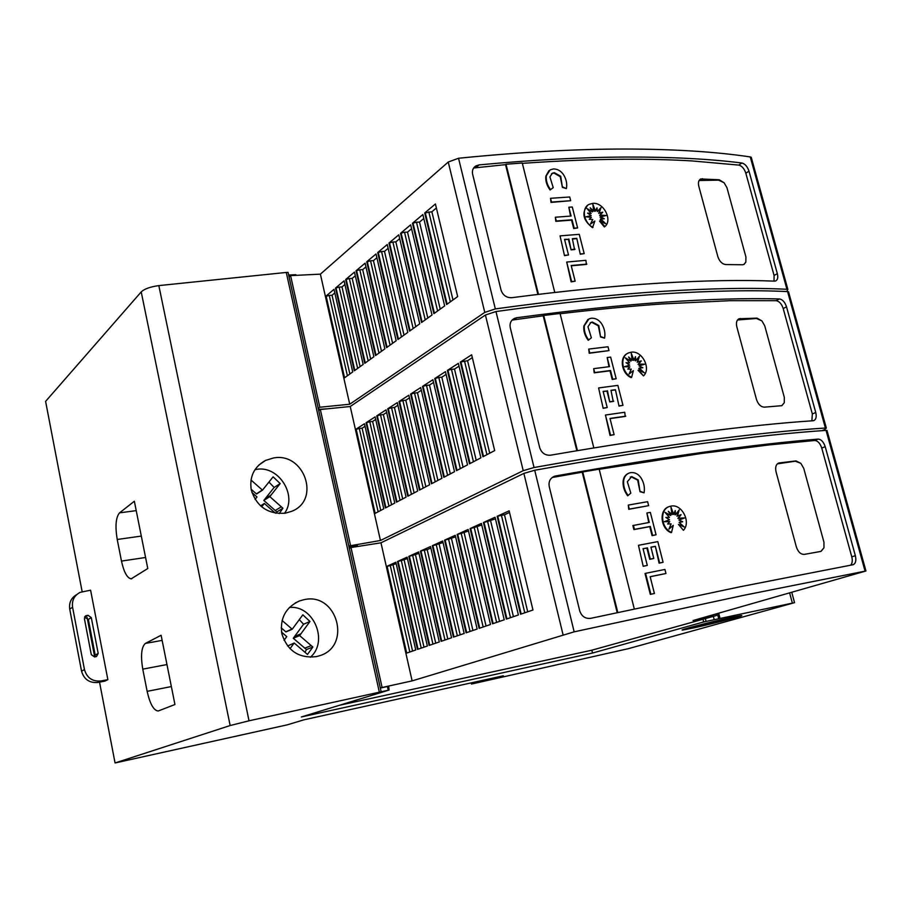 <?xml version="1.0" encoding="UTF-8"?>
<svg xmlns="http://www.w3.org/2000/svg" width="912" height="912" viewBox="0 0 912 912"><rect width="100%" height="100%" fill="white"/><g stroke="black" fill="none" stroke-linecap="round" stroke-linejoin="round"><path stroke-width="1.37" d="M751.625 158.699L751.214 157.217L750.257 156.944C715.977 151.768 674.287 149.123 625.176 149.032C575.666 149.009 520.125 152.087 458.542 158.255L448.248 162.028L320.386 274.147L349.718 404.233L484.774 312.394L495.33 308.917C557.403 300.356 613.172 294.508 662.648 291.35C711.713 288.283 753.141 287.599 786.942 289.286L787.877 289.423L786.782 291.555M627.285 157.046C671.494 156.944 709.696 158.939 741.901 163.009C745.047 163.829 747.407 166.543 748.991 171.16L777.343 273.657C778.244 277.476 777.674 279.904 775.656 280.953L774.516 281.135C742.664 279.836 704.645 280.486 660.47 283.096C616.09 285.764 566.534 290.62 511.803 297.688C506.513 297.871 502.922 295.34 501.053 290.107L472.621 174.192C471.926 170.544 473.009 167.785 475.882 165.916L479.108 164.89C533.486 159.805 582.871 157.195 627.285 157.046M566.694 262.052L571.14 281.876L575.153 281.192L571.63 281.546L566.694 262.052L585.903 260.319L586.382 264.434L571.243 265.791M593.142 206.728L594.966 211.367L595.456 211.014L592.846 204.356L593.701 211.117L591.147 209.521M593.701 211.117L590.167 207.788L592.481 211.858L588.023 209.771M592.481 211.858L586.849 208.403L591.17 213.454L588.229 213.568M591.17 213.454L587.567 213.1L591.181 215.608L586.735 216.885M591.181 215.608L586.028 216.817L591.375 217.318L589.277 219.279L592.732 219.484L590.497 224.033L594.852 221.057L592.515 227.681C582.928 220.202 581.366 212.701 587.818 205.189M593.005 227.339C583.634 222.938 581.081 207.845 589.209 204.311L592.868 203.353C603.721 202.179 612.853 220.202 604.85 226.609L604.36 226.94L599.537 221.103L605.762 223.736L600.746 218.971L604.28 218.777L600.529 216.817L606.184 215.517L600.085 215.095L602.775 212.177L599.195 212.998L600.985 207.628L597.326 211.584L597.007 207.833L595.456 211.014M603.869 222.745L600.244 219.325L600.746 218.971M603.242 218.834L600.039 217.17L600.529 216.817M604.907 215.813L599.594 215.449L602.285 212.53L598.705 213.351L600.404 208.267M597.326 211.584L596.562 208.745M553.231 187.655L550.574 189.616C547.268 185.204 545.843 180.599 546.311 175.788L550.13 169.86L553.39 168.948C557.506 168.925 560.891 170.863 563.57 174.751C566.375 179.333 567.31 183.939 566.363 188.59L562.408 187.393L560.72 176.278L554.336 172.664L552.319 173.223L549.925 176.939L553.231 187.655L550.107 189.981C546.801 185.569 545.376 180.964 545.843 176.153L548.899 170.704M562.408 187.393L560.242 176.654L553.869 173.029L551.464 173.827M570.673 200.72L551.008 202.407L550.529 198.303L569.715 196.992L570.673 200.72L551.486 202.054L550.529 198.303M577.627 227.932L573.705 228.524L571.562 220.134L555.807 221.342L555.328 217.227L571.094 216.041L568.837 207.229L572.28 207.001L577.627 227.932L574.184 228.182L572.041 219.781L556.286 220.989L555.328 217.227M570.524 216.076L568.837 207.229M568.393 239.332L564.539 239.354L568.507 254.984L564.494 255.645L560.059 235.877L579.257 234.327L584.193 253.627L580.271 254.243L576.783 238.351L572.36 238.705L574.549 249.557L571.072 249.854L568.393 239.332L564.608 239.651M564.494 255.645L560.059 235.877M576.293 238.693L572.428 239.001M774.014 281.124L774.071 275.47L745.834 173.223C744.26 168.617 741.912 165.904 738.766 165.095L691.957 160.922C671.198 159.691 648.66 159.133 624.321 159.247C592.948 159.395 558.965 160.763 522.348 163.362M788.812 292.798L787.58 291.589C753.791 289.959 712.363 290.711 663.298 293.835C613.833 297.038 558.053 302.944 495.968 311.539L485.412 315.016L350.231 406.501L380.452 540.485L523.214 470.683L534.044 467.525C596.619 456.365 652.616 447.496 702.023 440.906C751.009 434.408 792.14 430.122 825.394 428.024L826.318 428.024L824.642 429.609L822.031 430.669M665.475 302.111C709.65 299.113 747.635 298.053 779.429 298.942C782.542 299.455 784.901 302.089 786.509 306.808L815.75 412.509C816.73 416.807 816.069 419.509 813.743 420.614L813.059 420.751C781.652 422.815 743.884 426.691 699.778 432.368C655.443 438.102 605.728 445.706 550.597 455.191C545.262 455.578 541.625 453.082 539.699 447.678L510.264 327.67C509.5 323.464 510.868 320.386 514.345 318.436L516.739 317.729C571.528 310.365 621.106 305.155 665.475 302.111M605.454 415.028L610.048 435.446L614.107 434.659L610.561 435.195L605.454 415.028L624.743 412.258L625.222 416.431L610.037 418.619M631.571 355.657L633.407 360.365L633.931 360.092L631.252 353.252L632.176 360.286L629.497 358.587M632.176 360.286L628.596 356.991L630.944 361.129L626.305 358.997M630.944 361.129L625.279 357.812L629.656 362.873L626.533 363.033M629.656 362.873L626.031 362.702L629.679 365.131L624.891 366.704M629.143 373.806L633.407 370.648L631.606 377.329C621.585 372.985 619.499 356.079 628.699 352.853L631.275 352.192C642.151 350.356 651.442 368.722 643.473 375.904L638.594 370.033L644.374 372.848L639.289 368.129L642.835 367.73L639.061 365.883L644.716 364.207L638.605 364.105L641.273 360.901L637.693 361.961L639.449 356.227L635.812 360.582L635.459 356.66L633.931 360.092M631.606 377.329L631.093 377.602C621.425 373.407 618.963 357.23 627.524 353.446M643.473 375.904L638.069 370.318L638.594 370.033M642.652 372.005L638.776 368.414L639.289 368.129M641.957 367.832L639.061 365.883M643.804 364.481L638.092 364.39L640.76 361.175L637.18 362.235L638.765 357.037M635.812 360.582L635.299 360.867L635.014 357.675M588.719 339.994C585.367 335.536 583.897 330.782 584.33 325.721L589.004 318.869L591.398 318.231C595.525 318.003 598.945 319.861 601.658 323.794C604.508 328.445 605.488 333.222 604.576 338.135L600.563 336.984L598.808 325.538L592.378 322.061L590.896 322.46L587.966 326.758L591.375 337.805L588.229 340.29C584.866 335.833 583.406 331.079 583.84 326.029L587.898 319.485M600.563 336.984L598.306 325.835L591.877 322.369L590.121 322.905M608.988 350.618L589.22 353.252L588.742 349.079L608.008 346.765L608.988 350.618L589.722 352.955L588.742 349.079M616.181 378.754L612.214 379.472L610.003 370.796L594.191 372.837L593.701 368.653L609.524 366.635L607.198 357.527L610.652 357.116L616.181 378.754L612.727 379.198L610.516 370.511L594.692 372.552L593.701 368.653M608.965 366.715L607.198 357.527M606.97 391.054L603.117 391.373L607.221 407.55L603.174 408.314L598.591 387.953L617.869 385.377L622.976 405.338L619.009 406.079L615.418 389.709L610.972 390.302L613.229 401.451L609.74 401.941L606.97 391.054L603.174 391.567M603.174 408.314L598.591 387.953M614.905 389.983L611.017 390.507M811.874 420.831L812.33 413.957L783.203 308.541C781.607 303.821 779.247 301.199 776.135 300.686L729.76 300.698L662.363 303.935C631.013 306.113 596.927 309.385 560.128 313.728M827.15 431.034L826.055 430.396C792.802 432.562 751.682 436.916 702.696 443.471C653.288 450.118 597.292 459.044 534.717 470.25L523.876 473.408L380.977 542.811L412.121 680.888L574.161 631.834L742.733 595.536L865.955 570.98L693.074 620.525L716.433 615.509L591.831 650.199L339.412 705.284M704.942 452.021C749.048 445.934 786.782 441.625 818.121 439.105C821.199 439.322 823.559 441.853 825.212 446.698L855.365 555.727C856.436 560.584 855.661 563.582 853.039 564.733L740.407 586.712L590.771 618.325C585.39 618.94 581.708 616.455 579.736 610.892L549.241 486.575C548.431 481.696 550.107 478.276 554.279 476.338L555.716 475.95C610.88 466.146 660.63 458.166 704.942 452.021M645.571 573.329L645.023 573.511L650.313 594.385L654.417 593.473L650.86 594.214L645.571 573.329L664.928 569.453L665.954 573.5L650.176 576.76M671.312 509.671L673.17 514.459L673.717 514.243L670.981 507.232L671.962 514.55L669.169 512.738M671.962 514.55L668.348 511.301L670.742 515.508L665.897 513.331M670.742 515.508L665.03 512.339L669.454 517.412L666.136 517.64M669.454 517.412L665.817 517.435L669.499 519.772L664.358 521.687L669.716 521.641L667.641 524.024L671.118 523.864L668.952 529.108L673.273 525.346L671.528 532.448C660.778 528.219 659.342 509.147 669.647 506.445L670.993 506.114C681.868 503.572 691.342 522.291 683.419 530.294L678.471 524.423L684.285 527.033L679.155 522.382L682.712 521.755L678.916 520.034L684.559 517.948L678.437 518.198L681.082 514.676L677.513 515.987L679.223 509.876L675.61 514.653L675.222 510.572L673.717 514.243M669.123 528.686L673.273 525.346M671.528 532.448L670.981 532.654C660.242 528.424 658.795 509.363 669.1 506.662M683.419 530.294L678.471 524.423M682.746 526.338L679.155 522.382M681.994 521.881L678.916 520.034M684 518.153L677.89 518.404L680.534 514.881L676.966 516.203L678.448 510.902M675.61 514.653L675.062 514.87L674.766 511.689M628.186 495.558C624.777 491.055 623.272 486.153 623.66 480.829C624.139 476.93 626.02 474.308 629.314 472.997L630.705 472.633C634.843 472.188 638.297 473.955 641.045 477.934C643.952 482.665 644.966 487.624 644.089 492.822L640.019 491.705L638.206 479.917L631.72 476.6L627.331 481.73L630.83 493.141L627.661 495.786C624.253 491.283 622.748 486.381 623.135 481.069C623.591 477.295 625.37 474.719 628.493 473.339M640.019 491.705L637.67 480.145L631.184 476.839L630.26 477.079M648.626 505.67L628.756 509.306L628.277 505.077L647.6 501.691L648.626 505.67L629.291 509.09L628.277 505.077M656.059 534.785L652.057 535.629L649.766 526.646L633.897 529.576L632.871 525.551L649.287 522.428L646.882 513L650.336 512.384L656.059 534.785L652.604 535.424L650.313 526.441L634.433 529.37L633.407 525.335M648.717 522.53L646.882 513M646.882 548.021L643.04 548.671L647.292 565.406L643.199 566.295L638.468 545.308L657.814 541.625L663.092 562.294L659.08 563.16L655.375 546.311L650.929 547.154L653.79 558.418L653.243 558.611L649.743 559.295L646.882 548.021L643.063 548.762M643.199 566.295L638.468 545.308M654.839 546.505L650.951 547.246M850.565 565.201C852.31 563.468 852.709 560.675 851.774 556.799L821.746 448.054C820.105 443.232 817.745 440.713 814.678 440.496L768.782 444.965L701.659 453.435L599.207 469.304M255.018 469.623L256.979 469.304C278.901 465.61 297.677 495.752 284.487 513.331M273.372 458.006C304.118 451.771 321.138 500.015 291.703 511.313L285.285 513.205C268.06 514.425 256.717 506.696 251.267 490.04C249.295 476.714 254.049 466.841 265.529 460.435L273.372 458.006M289.435 607.449C313.534 604.907 328.901 641.318 310.376 657.233M303.958 599.697C337.223 591.671 352.442 646.733 318.972 655.922L316.247 656.64C298.885 658.51 287.417 650.894 281.842 633.772C279.79 618.165 285.741 607.198 299.683 600.883L303.958 599.697M730.945 617.538L740.498 615.657C749.162 614.357 713.993 623.512 693.542 627.923L683.487 629.907C674.515 631.309 710.026 622.03 730.945 617.538M727.571 618.473L735.471 616.922C737.455 617.002 728.87 619.385 709.696 624.059L729.098 619.077L721.586 620.502L734.194 617.367L719.443 620.821L726.203 618.849L688.526 628.653C681.161 629.804 710.368 622.166 727.571 618.473M709.399 622.942L709.696 624.059M710.858 622.554L711.052 623.306M713.948 621.984L714.187 622.907M714.62 621.79L714.78 622.394M76.768 594.567C71.227 597.805 68.879 602.65 69.722 609.091L81.544 671.164C83.995 679.44 89.479 683.191 97.972 682.438L104.812 681.127L107.867 679.645L100.993 680.956C92.454 681.709 86.948 677.935 84.474 669.613L72.572 607.198C71.717 600.484 74.237 595.536 80.108 592.367L90.596 590.178L107.867 679.645M94.928 656.891L95.201 655.067L88.35 619.419L84.542 617.23M91.291 617.584L98.188 653.437L96.49 656.549L94.597 656.948L91.303 654.679L84.417 618.735L85.99 615.714L88.019 615.292L91.291 617.584L88.35 619.419M304.072 719.785L287.098 724.88L115.06 762.968L230.155 725.542L249.022 720.799L389.059 690.053L301.302 716.98L592.526 653.038L703.688 621.938L794.546 602.672L628.425 648.649L471.515 684.046L503.333 675.781L304.072 719.785M119.563 512.84L134.349 501.247L147.778 568.529L131.168 578.835C127.156 578.094 123.929 572.177 121.478 561.085L117.226 539.482C115.037 526.167 115.813 517.286 119.563 512.84L136.23 510.64M145.384 643.416L161.116 635.265L174.944 704.531L158.186 711.007C153.672 710.505 149.99 703.95 147.14 691.353L142.762 669.134C140.528 655.546 141.406 646.973 145.384 643.416L162.131 640.395M299.296 619.636L303.582 624.23L309.966 621.482L299.615 635.596L312.862 647.018L307.492 654.451L294.188 643.006L290.005 648.717M287.588 646.004L294.188 643.006M284.042 640.292L286.756 636.61L281.534 632.119M282.093 620.479L292.216 629.223L302.841 614.825L309.966 621.482M281.192 627.832L285.946 631.925L292.216 629.223M303.582 624.23L293.288 638.252L299.615 635.596M293.288 638.252L306.432 649.561L312.862 647.018M304.984 652.285L306.432 649.561M275.276 513.114L264.366 503.481L261.687 506.844M260.558 505.886L264.366 503.481M255.075 499.4L257.002 496.994L251.906 492.503M250.994 480.008L262.474 490.154L273.121 476.839L280.178 483.577L269.804 496.63L282.925 508.235L279.22 513.57M251.108 489.22L256.546 494.019L262.474 490.154M268.937 482.072L274.147 487.464L280.178 483.577M274.147 487.464L263.83 500.437L269.804 496.63M263.83 500.437L276.849 511.94L282.925 508.235M276.154 513.262L276.849 511.94M554.781 292.456L522.257 163.009L506.023 164.24L538.468 294.348M506.023 164.24L505.533 164.65L537.886 294.428M505.533 164.65L473.636 167.99M593.837 447.952L560.059 313.477L543.723 315.461L577.433 450.642M543.723 315.461L543.21 315.791L576.851 450.745M543.21 315.791L512.111 320.078M634.285 608.931L599.173 469.156L582.745 471.949L617.789 612.476M582.745 471.949L582.198 472.199L617.196 612.602M582.198 472.199L552.216 477.478M777.343 463.877L795.355 461.187L800.861 463.364L803.757 468.392L823.946 542.195L823.958 547.816L820.857 551.429M823.958 547.816L821.039 551.384L804.316 554.382C800.77 554.496 798.125 552.022 796.37 546.972L776.044 471.812C775.075 467.229 775.998 464.288 778.814 462.988L796.016 460.925L800.861 463.364M665.954 573.5L650.153 576.68L654.417 593.473M669.499 519.772L664.335 521.687M644.089 492.822L640.555 491.477M647.292 565.406L643.735 566.113M649.743 559.295L650.29 559.102L647.417 547.827M653.79 558.418L650.29 559.102M659.08 563.16L659.627 562.966L655.375 546.311M663.092 562.294L659.627 562.966M420.409 551.122L430.51 546.539L451.565 637.762L441.123 641.33L420.409 551.122L424.297 550.141L444.976 640.007M418.642 551.92L439.299 641.945L429.142 645.411L408.827 556.377L418.642 551.92M407.105 557.164L427.363 646.015L417.491 649.39L397.541 561.496L407.105 557.164M395.865 562.259L415.758 649.982L406.136 653.254L386.563 566.477L395.865 562.259M509.147 510.845L532.973 610.003L520.558 614.232L497.165 516.283L509.147 510.845M495.068 517.229L518.381 614.973L506.342 619.088L483.44 522.508L495.068 517.229M481.399 523.431L504.233 619.807L492.537 623.785L470.102 528.561L481.399 523.431M468.13 529.462L490.496 624.492L479.131 628.368L457.151 534.443L468.13 529.462M455.236 535.31L477.147 629.041L466.1 632.803L444.566 540.155L455.236 535.31M432.322 545.707L442.696 540.998L464.174 633.464L453.446 637.123L432.322 545.707L432.904 545.615L454.005 636.929M432.904 545.615L436.267 544.726L457.345 635.789M443.05 542.515L436.267 544.726M444.566 540.155L448.567 539.152L470.068 631.457M455.59 536.837L448.567 539.152M457.151 534.443L461.21 533.417L483.155 626.989M468.494 531.012L461.21 533.417M470.102 528.561L474.229 527.524L496.618 622.394M481.775 525.004L474.229 527.524M483.44 522.508L487.624 521.459L510.492 617.663M495.444 518.825L487.624 521.459M509.534 512.453L504.473 514.744L497.165 516.283M386.563 566.477L390.29 565.554L409.819 652M396.196 563.684L390.29 565.554M397.541 561.496L401.326 560.549L421.23 648.113M407.436 558.6L401.326 560.549M408.827 556.377L412.657 555.419L432.938 644.123M418.984 553.39L412.657 555.419M430.852 548.021L427.204 549.674L447.792 639.05M427.204 549.674L424.297 550.141M420.991 551.019L441.682 641.136M415.53 554.952L435.731 643.165M409.397 556.286L429.7 645.217M404.176 560.082L423.989 647.167M398.111 561.404L418.038 649.196M393.106 565.087L412.566 651.065M387.121 566.386L406.684 653.072M504.473 514.744L527.729 611.792M497.77 516.192L521.151 614.038M490.656 520.991L513.422 616.672M484.044 522.416L506.924 618.883M477.227 527.056L499.537 621.403M470.706 528.47L493.118 623.591M464.197 532.95L486.039 626.008M457.744 534.352L479.712 628.163M451.52 538.684L472.929 630.477M445.147 540.064L466.67 632.609M439.185 544.247L460.184 634.82M716.034 613.981L716.433 615.509M388.706 686.257L380.327 688.058M380.293 687.887L412.121 680.888M349.319 548.374L350.995 547.531L382.06 687.34M380.977 542.811L350.995 547.531M389.059 690.053L388.729 686.383M705.238 618.222L706.048 621.357M713.344 616.387L714.176 619.601M591.831 650.199L592.526 653.038M702.878 618.803L703.688 621.938M357.287 545.296L357.082 546.573M737.523 319.987L756.401 318.47L761.908 320.887L764.758 325.858L784.32 397.37L784.274 402.716L781.869 405.658M784.274 402.716L781.812 405.68L764.404 407.151C760.825 406.969 758.191 404.415 756.481 399.49L736.793 326.701C735.904 322.654 736.679 320.009 739.13 318.744L757.028 318.14L761.908 320.887M625.746 416.168L609.991 418.437L614.107 434.659M629.679 365.131L624.526 366.681L629.884 366.92L627.798 369.086L631.264 369.109L629.063 374L633.407 370.648M604.576 338.135L601.065 336.688M607.221 407.55L603.687 408.052M609.74 401.941L607.483 390.781M613.742 401.189L610.253 401.679M619.009 406.079L615.418 389.709M622.976 405.338L619.522 405.817M387.737 408.793L397.29 402.637L417.696 491.032L407.812 496.219L387.737 408.793L391.556 407.801L411.46 494.304M386.061 409.864L406.079 497.131L396.458 502.181L376.759 415.849L386.061 409.864M375.128 416.898L394.771 503.071L385.4 507.984L366.065 422.735L375.128 416.898M364.469 423.749L383.758 508.85L374.638 513.638L355.646 429.427L364.469 423.749M471.652 354.802L494.669 450.596L482.95 456.752L460.332 362.075L471.652 354.802M458.36 363.352L480.898 457.835L469.509 463.809L447.37 370.42L458.36 363.352M445.444 371.663L467.525 464.858L456.467 470.66L434.762 378.526L445.444 371.663M432.892 379.734L454.529 471.686L443.791 477.318L422.507 386.414L432.892 379.734M420.694 387.577L441.91 478.31L431.456 483.793L410.605 394.075L420.694 387.577M399.011 401.531L408.827 395.215L429.632 484.762L419.474 490.097L399.011 401.531L399.593 401.474L420.01 489.812M399.593 401.474L402.887 400.528L423.168 488.148M409.454 397.894L405.806 400.231L402.887 400.528M410.605 394.075L414.527 393.049L435.206 481.832M421.333 390.29L417.468 392.764L414.527 393.049M422.507 386.414L426.497 385.377L447.587 475.323M433.542 382.481L429.472 385.081L426.497 385.377M434.762 378.526L438.809 377.477L460.332 468.631M446.105 374.444L441.807 377.192L438.809 377.477M447.37 370.42L451.474 369.349L473.431 461.746M459.032 366.179L454.495 369.075L451.474 369.349M472.336 357.664L467.56 360.719L460.332 362.075M355.646 429.427L359.305 428.48L378.138 511.803M365.051 426.303L362.121 428.173L359.305 428.48M366.065 422.735L369.782 421.766L388.957 506.126M375.71 419.474L372.62 421.458L369.782 421.766M376.759 415.849L380.521 414.869L400.049 500.289M386.654 412.475L383.382 414.572L380.521 414.869M397.906 405.281L394.44 407.493L414.116 492.902M394.44 407.493L391.556 407.801M388.307 408.724L408.337 495.946M383.382 414.572L402.694 498.91M377.329 415.792L396.982 501.908M372.62 421.458L391.579 504.746M366.624 422.666L385.924 507.71M362.121 428.173L380.737 510.435M356.204 429.37L375.163 513.365M467.56 360.719L489.721 453.196M460.948 362.03L483.508 456.467M454.495 369.075L476.212 460.298M447.963 370.363L470.068 463.524M441.807 377.192L463.079 467.195M435.355 378.48L457.015 470.375M429.472 385.081L450.323 473.887M423.1 386.357L444.326 477.033M417.468 392.764L437.92 480.407M411.187 394.018L432.003 483.52M405.806 400.231L425.858 486.746M357.379 545.729L348.931 546.607M348.794 546.014L380.452 540.485M318.755 410.662L320.34 409.534L350.47 545.171M350.231 406.501L320.34 409.534M699.094 180.496L718.656 180.154L724.139 182.788L726.955 187.701L745.925 257.013L745.834 262.109L744.01 264.434M745.834 262.109L743.793 264.537L742.459 264.765L725.747 264.56C722.144 264.081 719.511 261.448 717.847 256.648L698.763 186.116C697.954 182.548 698.603 180.166 700.712 178.969L719.249 179.755L724.139 182.788M586.872 264.104L571.174 265.517L575.153 281.192M604.85 226.609L600.028 220.75M566.363 188.59L562.886 187.028M568.507 254.984L564.984 255.303M571.072 249.854L568.883 238.99M575.039 249.227L571.55 249.523M580.271 254.243L576.783 238.351M584.193 253.627L580.75 253.912M356.045 270.784L365.096 263.169L384.875 348.851L375.516 355.566L356.045 270.784L359.795 269.77L378.97 353.092M354.46 272.118L373.874 356.752L364.754 363.295L345.648 279.539L354.46 272.118M344.098 280.839L363.158 364.435L354.289 370.808L335.513 288.078L344.098 280.839M334.009 289.343L352.727 371.936L344.075 378.138L325.641 296.389L334.009 289.343M435.412 203.969L457.664 296.582L446.595 304.528L424.718 212.963L435.412 203.969M422.849 214.537L444.657 305.919L433.895 313.637L412.463 223.28L422.849 214.537M410.651 224.819L432.014 314.993L421.561 322.495L400.55 233.312L410.651 224.819M398.783 234.806L419.737 323.817L409.568 331.113L388.968 243.071L398.783 234.806M387.247 244.519L407.789 332.39L397.906 339.492L377.693 252.556L387.247 244.519M366.727 261.79L376.018 253.969L396.173 340.735L386.563 347.632L366.727 261.79L367.308 261.767L387.064 347.267M367.308 261.767L370.534 260.764L390.062 345.124M376.895 257.743L373.441 260.638L370.534 260.764M377.693 252.556L381.558 251.518L401.462 336.938M388.136 248.338L384.488 251.393L381.558 251.518M388.968 243.071L392.878 242.011L413.17 328.525M399.695 238.67L395.842 241.897L392.878 242.011M400.55 233.312L404.529 232.241L425.22 319.873M411.574 228.741L407.516 232.138L404.529 232.241M412.463 223.28L416.499 222.186L437.6 310.981M423.795 218.515L419.52 222.095L416.499 222.186M436.381 207.993L431.866 211.766L424.718 212.963M325.641 296.389L329.243 295.42L347.392 375.755M334.818 292.934L332.048 295.26L329.243 295.42M335.513 288.078L339.161 287.086L357.641 368.402M344.93 284.487L342 286.938L339.161 287.086M345.648 279.539L349.342 278.548L368.163 360.844M355.304 275.8L352.203 278.399L349.342 278.548M365.963 266.897L362.68 269.633L381.49 351.28M362.68 269.633L359.795 269.77M356.615 270.761L376.018 355.213M352.203 278.399L370.671 359.043M346.218 279.517L365.256 362.93M342 286.938L360.126 366.613M336.072 288.044L354.779 370.454M332.048 295.26L349.866 373.988M326.188 296.354L344.565 377.796M431.866 211.766L452.99 299.934M425.323 212.952L447.119 304.152M419.52 222.095L440.222 309.1M413.068 223.269L434.42 313.272M407.516 232.138L427.819 318.003M401.143 233.29L422.085 322.13M395.842 241.897L415.758 326.667M389.561 243.048L410.081 330.737M384.488 251.393L404.016 335.092M378.275 252.533L398.419 339.116M373.441 260.638L392.605 343.3M327.556 408.804L318.47 409.363M318.254 408.382L319.827 407.242L349.718 404.233M289.093 277.009L290.586 275.618L319.827 407.242M320.386 274.147L290.586 275.618M296.628 275.287L295.67 274.694L295.819 275.356M381.068 691.387L288.055 272.369L286.265 272.449L379.255 691.775M286.265 272.449L158.836 285.604C150.286 286.79 144.415 288.887 141.212 291.908L45.6 401.383L82.137 591.614M355.988 545.501L356.261 546.698M295.67 274.694L288.648 275.036M387.406 686.542L388.216 690.156M717.368 613.605L718.61 618.359M718.702 613.217L719.956 618.062M471.242 682.86L471.515 684.046M480.419 680.831L480.567 681.481M87.13 617.584L94.688 656.936M99.533 682.142L115.06 762.968M750.257 156.944L786.942 289.286M787.58 291.589L825.394 428.024M826.055 430.396L865.066 571.129M97.972 682.438L100.993 680.956M95.201 655.067L98.188 653.437M84.839 616.66L86.64 615.52M85.09 617.139L88.019 615.292M69.722 609.091L72.572 607.198M81.544 671.164L84.474 669.613M145.578 557.483L121.478 561.085M141.303 536.085L117.226 539.482M171.353 686.565L147.14 691.353M166.953 664.552L142.762 669.134M285.787 631.788L292.057 629.075M294.587 636.473L300.926 633.817M304.813 648.158L311.22 645.605M256.386 493.882L262.314 490.006M265.13 498.796L271.115 494.977M275.242 510.515L281.306 506.798M738.766 165.095L741.901 163.009M476.383 167.227L479.108 164.89M776.135 300.686L779.429 298.942M513.855 319.633L516.739 317.729M814.678 440.496L818.121 439.105M552.649 477.386L555.716 475.95M777.754 463.535L779.498 462.84M795.355 461.187L796.016 460.925M501.418 515.212L524.776 612.796M523.876 473.408L563.035 634.661M851.774 556.799L855.365 555.727M821.746 448.054L825.212 446.698M534.717 470.25L574.161 631.834M737.591 319.975L740.373 318.505M756.401 318.47L757.028 318.14M464.504 360.981L486.928 454.666M485.412 315.016L523.214 470.683M812.33 413.957L815.75 412.509M783.203 308.541L786.509 306.808M495.968 311.539L534.044 467.525M699.812 180.439L702.445 178.649M718.656 180.154L719.249 179.755M428.811 211.846L450.346 301.826M448.248 162.028L484.774 312.394M774.071 275.47L777.343 273.657M745.834 173.223L748.991 171.16M458.542 158.255L495.33 308.917M158.836 285.604L249.022 720.799M789.644 592.982L792.357 603.083M141.212 291.908L230.155 725.542M85.295 616.159L85.99 615.714M131.784 578.744L131.168 578.835M295.328 602.912L299.683 600.883M258.791 465.109L265.529 460.435M553.082 476.908L554.257 476.349M826.967 430.396L865.955 570.98M738.401 319.143L739.119 318.755M512.624 319.588L514.345 318.448M788.515 291.726L826.318 428.024M699.823 179.561L700.712 178.957M473.955 167.569L475.882 165.916M751.214 157.217L787.877 289.423M791.776 592.378L794.546 602.672"/></g></svg>
